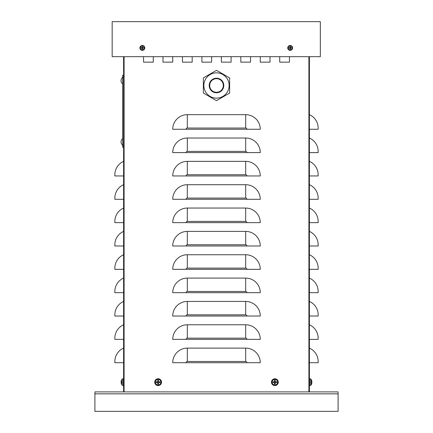 <?xml version="1.0" encoding="UTF-8"?>
<svg xmlns="http://www.w3.org/2000/svg" width="433" height="433" viewBox="0 0 433 433"><rect width="100%" height="100%" fill="white"/><g stroke="black" fill="none" stroke-linecap="round" stroke-linejoin="round"><path stroke-width="0.65" d="M309.395 56.669L309.395 391.897L123.605 391.897L123.605 56.669M270.003 56.669L270.003 62.141L260.271 62.141L260.271 56.669L260.271 62.141L270.003 62.141L270.003 56.669M231.092 56.669L231.092 62.141L221.366 62.141L221.366 56.669L221.366 62.141L231.092 62.141L231.092 56.669M192.182 56.669L192.182 62.141L182.455 62.141L182.455 56.669L182.455 62.141L192.182 62.141L192.182 56.669M153.271 56.669L153.271 62.141L143.545 62.141L143.545 56.669L143.545 62.141L153.271 62.141L153.271 56.669M172.729 56.669L172.729 62.141L162.997 62.141L162.997 56.669L162.997 62.141L172.729 62.141L172.729 56.669M211.634 56.669L211.634 62.141L201.908 62.141L201.908 56.669L201.908 62.141L211.634 62.141L211.634 56.669M250.545 56.669L250.545 62.141L240.818 62.141L240.818 56.669L240.818 62.141L250.545 62.141L250.545 56.669M289.455 56.669L289.455 62.141L279.729 62.141L279.729 56.669L279.729 62.141L289.455 62.141L289.455 56.669M245.684 348.121A14.592 14.592 0 0 1 260.271 362.713L172.729 362.713A14.592 14.592 0 0 1 187.316 348.121L245.684 348.121L245.684 361.495A1.218 1.218 0 0 1 246.902 362.713M245.684 324.777A14.592 14.592 0 0 1 260.271 339.369L172.729 339.369A14.592 14.592 0 0 1 187.316 324.777L245.684 324.777L245.684 338.151A1.218 1.218 0 0 1 246.902 339.369M245.684 301.433A14.592 14.592 0 0 1 260.271 316.025L172.729 316.025A14.592 14.592 0 0 1 187.316 301.433L245.684 301.433L245.684 314.807A1.218 1.218 0 0 1 246.902 316.025M245.684 278.089A14.592 14.592 0 0 1 260.271 292.676L172.729 292.676A14.592 14.592 0 0 1 187.316 278.089L245.684 278.089L245.684 291.458A1.218 1.218 0 0 1 246.902 292.676M245.684 254.739A14.592 14.592 0 0 1 260.271 269.331L172.729 269.331A14.592 14.592 0 0 1 187.316 254.739L245.684 254.739L245.684 268.114A1.218 1.218 0 0 1 246.902 269.331M245.684 231.395A14.592 14.592 0 0 1 260.271 245.987L172.729 245.987A14.592 14.592 0 0 1 187.316 231.395L245.684 231.395L245.684 244.769A1.218 1.218 0 0 1 246.902 245.987M245.684 208.051A14.592 14.592 0 0 1 260.271 222.643L172.729 222.643A14.592 14.592 0 0 1 187.316 208.051L245.684 208.051L245.684 221.425A1.218 1.218 0 0 1 246.902 222.643M245.684 184.707A14.592 14.592 0 0 1 260.271 199.294L172.729 199.294A14.592 14.592 0 0 1 187.316 184.707L245.684 184.707L245.684 198.076A1.218 1.218 0 0 1 246.902 199.294M245.684 161.357A14.592 14.592 0 0 1 260.271 175.95L172.729 175.95A14.592 14.592 0 0 1 187.316 161.357L245.684 161.357L245.684 174.732A1.218 1.218 0 0 1 246.902 175.95M245.684 138.013A14.592 14.592 0 0 1 260.271 152.605L172.729 152.605A14.592 14.592 0 0 1 187.316 138.013L245.684 138.013L245.684 151.388A1.218 1.218 0 0 1 246.902 152.605M245.684 114.669A14.592 14.592 0 0 1 260.271 129.261L172.729 129.261A14.592 14.592 0 0 1 187.316 114.669L245.684 114.669L245.684 128.044A1.218 1.218 0 0 1 246.902 129.261M309.395 129.261L318.152 129.261L318.152 128.044A14.592 14.592 0 0 0 309.395 114.669M309.395 152.605L318.152 152.605L318.152 151.388A14.592 14.592 0 0 0 309.395 138.013M309.395 175.95L318.152 175.95L318.152 174.732A14.592 14.592 0 0 0 309.395 161.357M309.395 199.294L318.152 199.294L318.152 198.076A14.592 14.592 0 0 0 309.395 184.707M309.395 222.643L318.152 222.643L318.152 221.425A14.592 14.592 0 0 0 309.395 208.051M309.395 245.987L318.152 245.987L318.152 244.769A14.592 14.592 0 0 0 309.395 231.395M309.395 269.331L318.152 269.331L318.152 268.114A14.592 14.592 0 0 0 309.395 254.739M309.395 292.676L318.152 292.676L318.152 291.458A14.592 14.592 0 0 0 309.395 278.089M309.395 316.025L318.152 316.025L318.152 314.807A14.592 14.592 0 0 0 309.395 301.433M309.395 339.369L318.152 339.369L318.152 338.151A14.592 14.592 0 0 0 309.395 324.777M309.395 362.713L318.152 362.713L318.152 361.495A14.592 14.592 0 0 0 309.395 348.121M123.605 175.95L114.848 175.95L114.848 174.732A14.592 14.592 0 0 1 123.605 161.357M123.605 199.294L114.848 199.294L114.848 198.076A14.592 14.592 0 0 1 123.605 184.707M123.605 222.643L114.848 222.643L114.848 221.425A14.592 14.592 0 0 1 123.605 208.051M123.605 245.987L114.848 245.987L114.848 244.769A14.592 14.592 0 0 1 123.605 231.395M123.605 269.331L114.848 269.331L114.848 268.114A14.592 14.592 0 0 1 123.605 254.739M123.605 292.676L114.848 292.676L114.848 291.458A14.592 14.592 0 0 1 123.605 278.089M123.605 316.025L114.848 316.025L114.848 314.807A14.592 14.592 0 0 1 123.605 301.433M123.605 339.369L114.848 339.369L114.848 338.151A14.592 14.592 0 0 1 123.605 324.777M123.605 362.713L114.848 362.713L114.848 361.495A14.592 14.592 0 0 1 123.605 348.121M114.848 174.732L114.848 175.95M114.848 198.076L114.848 199.294M114.848 221.425L114.848 222.643M114.848 244.769L114.848 245.987M114.848 268.114L114.848 269.331M114.848 291.458L114.848 292.676M114.848 314.807L114.848 316.025M114.848 338.151L114.848 339.369M114.848 361.495L114.848 362.713M122.631 75.272L123.605 75.272L122.631 75.272L122.631 77.22L123.605 77.22M122.631 77.22L122.631 147.252L123.605 147.252M309.395 391.897L338.092 391.897L338.092 411.35L94.908 411.35L94.908 391.897L123.605 391.897M320.339 21.65L112.174 21.65L112.174 56.669L320.339 56.669L320.339 21.65M216.5 100.651L229.631 93.068L229.631 77.902L216.5 70.325L203.369 77.902L203.369 93.068L216.5 100.651M209.691 85.485A6.809 6.809 0 0 0 216.5 92.294A6.809 6.809 0 0 0 223.309 85.485A6.809 6.809 0 0 0 216.5 78.676A6.809 6.809 0 0 0 209.691 85.485M216.5 98.134A12.644 12.644 0 0 1 203.856 85.485A12.644 12.644 0 0 0 216.5 98.134A12.644 12.644 0 0 0 229.144 85.485A12.644 12.644 0 0 0 216.5 72.841A12.644 12.644 0 0 0 203.856 85.485A12.644 12.644 0 0 1 216.5 72.841M121.77 380.618L121.77 383.719M123.605 385.57L122.756 385.543L122.756 378.794L121.77 379.405A5.835 5.835 0 0 0 121.392 380.271L121.381 380.326A5.835 5.802 -59.4 0 0 121.116 381.597A5.835 5.802 -59.4 0 1 121.392 380.309M121.392 384.028L121.392 384.028A5.835 5.802 -120.6 0 1 121.116 382.74L121.116 382.501A5.835 0.303 -5 0 0 121.392 382.545L121.392 381.792A5.835 0.303 -175 0 0 121.116 381.836L121.116 381.836M121.11 382.501L121.381 382.48L121.116 382.74A5.835 5.802 -120.6 0 0 121.381 384.001M156.838 381.895A1.326 1.326 0 0 0 156.838 382.442L156.281 382.545A5.835 0.509 -3 0 0 157.563 382.501L157.801 382.74A5.835 0.509 93 0 0 157.758 384.028L157.861 383.465A1.326 1.326 0 0 0 158.413 383.465L158.716 382.371L159.994 382.545A1.894 1.894 0 0 0 159.994 381.792A5.835 0.509 177 0 0 158.711 381.836L158.473 381.597A5.835 0.509 -87 0 0 158.51 380.309L158.413 380.872A1.326 1.326 0 0 0 157.861 380.872L157.558 381.966L156.281 381.792A1.894 1.894 0 0 0 156.281 382.545M158.413 383.465L158.51 384.028A5.835 0.509 -93 0 0 158.473 382.74L158.711 382.501A5.835 0.509 3 0 0 159.994 382.545M157.758 384.028A1.894 1.894 0 0 0 158.51 384.028M159.436 382.442A1.326 1.326 0 0 0 159.436 381.895L159.994 381.792M157.861 380.872L157.758 380.309A5.835 0.509 87 0 0 157.801 381.597L157.563 381.836A5.835 0.509 -177 0 0 156.281 381.792M158.51 380.309A1.894 1.894 0 0 0 157.758 380.309M158.137 379.405A2.76 2.76 0 0 1 160.529 383.546A2.76 2.76 0 0 1 155.745 383.546A2.76 2.76 0 0 1 158.137 379.405M161.541 382.166A3.404 3.404 0 0 1 156.432 385.116A3.404 3.404 0 0 1 156.432 379.221A3.404 3.404 0 0 1 161.541 382.166M156.838 382.442L157.931 382.745L157.861 383.465M159.436 381.895L158.716 381.966L158.413 380.872M273.564 381.895A1.326 1.326 0 0 0 273.564 382.442L273.007 382.545A5.835 0.509 -3 0 0 274.289 382.501L274.527 382.74A5.835 0.509 93 0 0 274.49 384.028L274.587 383.465A1.326 1.326 0 0 0 275.139 383.465L275.442 382.371L276.719 382.545A1.894 1.894 0 0 0 276.719 381.792A5.835 0.509 177 0 0 275.437 381.836L275.199 381.597A5.835 0.509 -87 0 0 275.242 380.309L275.139 380.872A1.326 1.326 0 0 0 274.587 380.872L274.284 381.966L273.007 381.792A1.894 1.894 0 0 0 273.007 382.545M275.139 383.465L275.242 384.028A5.835 0.509 -93 0 0 275.199 382.74L275.437 382.501A5.835 0.509 3 0 0 276.719 382.545M274.49 384.028A1.894 1.894 0 0 0 275.242 384.028M276.162 382.442A1.326 1.326 0 0 0 276.162 381.895L276.719 381.792M274.587 380.872L274.49 380.309A5.835 0.509 87 0 0 274.527 381.597L274.289 381.836A5.835 0.509 -177 0 0 273.007 381.792M275.242 380.309A1.894 1.894 0 0 0 274.49 380.309M274.863 379.405A2.76 2.76 0 0 1 277.255 383.546A2.76 2.76 0 0 1 272.471 383.546A2.76 2.76 0 0 1 274.863 379.405M278.267 382.166A3.404 3.404 0 0 1 273.163 385.116A3.404 3.404 0 0 1 273.163 379.221A3.404 3.404 0 0 1 278.267 382.166M273.564 382.442L274.657 382.745L274.587 383.465M276.162 381.895L275.442 381.966L275.139 380.872M311.608 380.309L311.608 380.309A5.835 5.802 59.4 0 1 311.884 381.597L311.884 381.836A5.835 0.303 175 0 0 311.608 381.792L311.608 382.545A5.835 0.303 5 0 0 311.884 382.501L311.884 382.74A5.835 5.802 120.6 0 1 311.608 384.028L311.608 384.028M311.23 382.166L311.23 379.405L310.245 378.794L310.245 385.543L311.23 384.926L311.23 382.166M311.89 381.836L311.619 381.857L311.884 381.597A5.835 5.802 59.4 0 0 311.619 380.336L311.608 380.271A5.835 5.835 0 0 0 311.23 379.405L310.245 378.794L311.23 379.405M311.619 384.001A5.835 5.802 120.6 0 0 311.884 382.74M309.395 378.761L310.245 378.794M289.428 47.792A0.763 0.763 0 0 0 289.428 48.036L288.914 48.106A3.892 0.341 1.1 0 0 289.785 48.139L289.958 48.312A3.892 0.341 88.9 0 0 289.991 49.183L290.061 48.669A0.763 0.763 0 0 0 290.31 48.669L290.581 48.031L291.458 48.106A1.288 1.288 0 0 0 291.458 47.722A3.892 0.341 -178.9 0 0 290.586 47.69L290.408 47.516A3.892 0.341 -91.1 0 0 290.375 46.64L290.31 47.159A0.763 0.763 0 0 0 290.061 47.159L289.785 47.798L288.914 47.722A1.288 1.288 0 0 0 288.914 48.106M290.31 48.669L290.375 49.183A3.892 0.341 -88.9 0 0 290.408 48.312L290.586 48.139A3.892 0.341 -1.1 0 0 291.458 48.106M289.991 49.183A1.288 1.288 0 0 0 290.375 49.183M290.938 48.036A0.763 0.763 0 0 0 290.938 47.792L291.458 47.722M290.061 47.159L289.991 46.64A3.892 0.341 91.1 0 0 289.958 47.516L289.785 47.69A3.892 0.341 178.9 0 0 288.914 47.722M290.375 46.64A1.288 1.288 0 0 0 289.991 46.64M290.186 45.882A2.03 2.03 0 0 1 291.945 48.929A2.03 2.03 0 0 1 288.427 48.929A2.03 2.03 0 0 1 290.186 45.882M292.616 47.911A2.43 2.43 0 0 1 288.968 50.022A2.43 2.43 0 0 1 288.968 45.806A2.43 2.43 0 0 1 292.616 47.911M289.428 48.036L290.061 48.669M290.938 47.792L290.31 47.159M141.575 47.792A0.763 0.763 0 0 0 141.575 48.036L141.055 48.106A3.892 0.341 1.1 0 0 141.932 48.139L142.105 48.312A3.892 0.341 88.9 0 0 142.138 49.183L142.208 48.669A0.763 0.763 0 0 0 142.452 48.669L142.728 48.031L143.599 48.106A1.288 1.288 0 0 0 143.599 47.722A3.892 0.341 -178.9 0 0 142.728 47.69L142.554 47.516A3.892 0.341 -91.1 0 0 142.522 46.64L142.452 47.159A0.763 0.763 0 0 0 142.208 47.159L141.932 47.798L141.055 47.722A1.288 1.288 0 0 0 141.055 48.106M142.452 48.669L142.522 49.183A3.892 0.341 -88.9 0 0 142.554 48.312L142.728 48.139A3.892 0.341 -1.1 0 0 143.599 48.106M142.138 49.183A1.288 1.288 0 0 0 142.522 49.183M143.085 48.036A0.763 0.763 0 0 0 143.085 47.792L143.599 47.722M142.208 47.159L142.138 46.64A3.892 0.341 91.1 0 0 142.105 47.516L141.932 47.69A3.892 0.341 178.9 0 0 141.055 47.722M142.522 46.64A1.288 1.288 0 0 0 142.138 46.64M142.327 45.882A2.03 2.03 0 0 1 144.086 48.929A2.03 2.03 0 0 1 140.568 48.929A2.03 2.03 0 0 1 142.327 45.882M144.763 47.911A2.43 2.43 0 0 1 141.115 50.022A2.43 2.43 0 0 1 141.115 45.806A2.43 2.43 0 0 1 144.763 47.911M141.575 48.036L142.208 48.669M143.085 47.792L142.452 47.159M308.908 391.897L308.908 56.669M124.092 391.897L124.092 56.669M245.684 128.044L187.316 128.044L187.316 114.669M187.316 128.044A1.218 1.218 0 0 0 186.098 129.261M245.684 151.388L187.316 151.388L187.316 138.013M187.316 151.388A1.218 1.218 0 0 0 186.098 152.605M245.684 174.732L187.316 174.732L187.316 161.357M187.316 174.732A1.218 1.218 0 0 0 186.098 175.95M245.684 198.076L187.316 198.076L187.316 184.707M187.316 198.076A1.218 1.218 0 0 0 186.098 199.294M245.684 221.425L187.316 221.425L187.316 208.051M187.316 221.425A1.218 1.218 0 0 0 186.098 222.643M245.684 244.769L187.316 244.769L187.316 231.395M187.316 244.769A1.218 1.218 0 0 0 186.098 245.987M245.684 268.114L187.316 268.114L187.316 254.739M187.316 268.114A1.218 1.218 0 0 0 186.098 269.331M245.684 291.458L187.316 291.458L187.316 278.089M187.316 291.458A1.218 1.218 0 0 0 186.098 292.676M245.684 314.807L187.316 314.807L187.316 301.433M187.316 314.807A1.218 1.218 0 0 0 186.098 316.025M245.684 338.151L187.316 338.151L187.316 324.777M187.316 338.151A1.218 1.218 0 0 0 186.098 339.369M245.684 361.495L187.316 361.495L187.316 348.121M187.316 361.495A1.218 1.218 0 0 0 186.098 362.713M122.631 145.309L123.605 145.309M338.092 393.841L94.908 393.841M209.204 85.485A7.296 7.296 0 0 0 216.5 92.781A7.296 7.296 0 0 0 223.796 85.485A7.296 7.296 0 0 0 216.5 78.189A7.296 7.296 0 0 0 209.204 85.485M156.475 382.528A1.7 1.7 0 0 1 156.475 381.809M158.494 383.827A1.7 1.7 0 0 1 157.78 383.827M159.799 381.809A1.7 1.7 0 0 1 159.799 382.528M157.78 380.51A1.7 1.7 0 0 1 158.494 380.51M158.137 378.794A3.377 3.377 0 0 0 154.76 382.166A3.377 3.377 0 0 0 158.137 385.543A3.377 3.377 0 0 0 161.509 382.166A3.377 3.377 0 0 0 158.137 378.794M273.201 382.528A1.7 1.7 0 0 1 273.201 381.809M275.22 383.827A1.7 1.7 0 0 1 274.506 383.827M276.525 381.809A1.7 1.7 0 0 1 276.525 382.528M274.506 380.51A1.7 1.7 0 0 1 275.22 380.51M274.863 378.794A3.377 3.377 0 0 0 271.491 382.166A3.377 3.377 0 0 0 274.863 385.543A3.377 3.377 0 0 0 278.24 382.166A3.377 3.377 0 0 0 274.863 378.794M289.017 48.101A1.185 1.185 0 0 1 289.017 47.722M290.375 49.081A1.185 1.185 0 0 1 289.996 49.081M291.355 47.722A1.185 1.185 0 0 1 291.355 48.101M289.996 46.748A1.185 1.185 0 0 1 290.375 46.748M290.186 45.508A2.403 2.403 0 0 0 287.783 47.911A2.403 2.403 0 0 0 290.186 50.315A2.403 2.403 0 0 0 292.589 47.911A2.403 2.403 0 0 0 290.186 45.508M141.163 48.101A1.185 1.185 0 0 1 141.163 47.722M142.517 49.081A1.185 1.185 0 0 1 142.143 49.081M143.496 47.722A1.185 1.185 0 0 1 143.496 48.101M142.143 46.748A1.185 1.185 0 0 1 142.517 46.748M142.327 45.508A2.403 2.403 0 0 0 139.929 47.911A2.403 2.403 0 0 0 142.327 50.315A2.403 2.403 0 0 0 144.73 47.911A2.403 2.403 0 0 0 142.327 45.508M121.381 382.545L121.381 381.792M122.756 385.543L121.77 384.926A5.835 5.835 0 0 1 121.392 384.066L121.392 384.066A5.835 5.835 0 0 0 121.77 384.926A5.835 5.835 0 0 1 121.392 384.066L121.473 383.865M121.77 379.405A5.835 5.835 0 0 0 121.392 380.271A5.835 5.835 0 0 1 121.77 379.405M122.756 378.794L123.605 378.761M311.23 384.926A5.835 5.835 0 0 0 311.608 384.066L311.527 383.865M311.619 382.545L311.619 381.792M310.245 385.543L309.395 385.57M122.631 77.388A4.092 4.092 0 0 0 122.631 83.856A4.092 4.092 0 0 1 122.631 77.388M122.631 138.668A4.092 4.092 0 0 0 122.631 145.142A4.092 4.092 0 0 1 122.631 138.668"/></g></svg>
